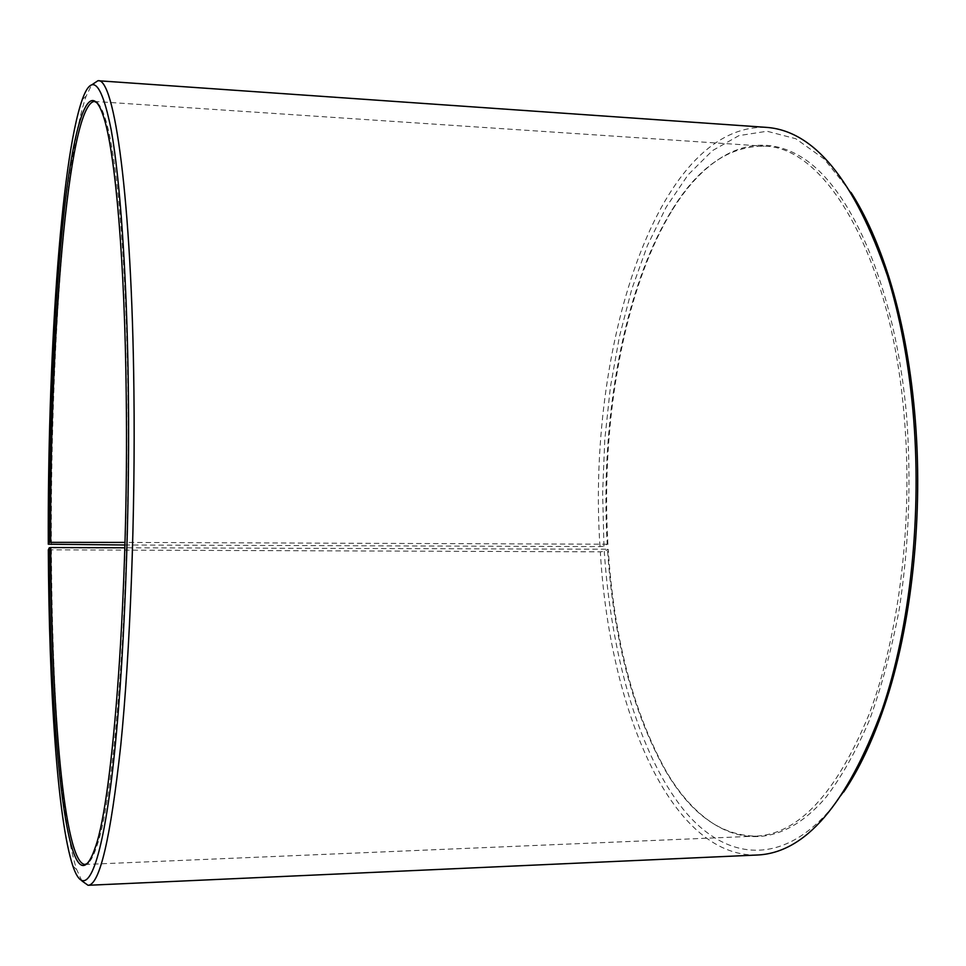 <?xml version="1.0" encoding="UTF-8"?>
<svg xmlns="http://www.w3.org/2000/svg" width="966" height="966" viewBox="0 0 966 966"><rect width="100%" height="100%" fill="white"/><g stroke="black" fill="none" stroke-linecap="round" stroke-linejoin="round"><path stroke-width="0.72" stroke-dasharray="4.83 3.62" d="M97.481 102.939C100.416 105.523 103.29 111.682 106.115 121.414C117.236 158.545 126.51 262.873 127.947 396.253C130.603 590.492 114.785 796.081 97.252 844.803C94.197 854.463 91.166 860.549 88.172 863.061M124.916 544.993L600.007 546.599L603.943 546.14L607.216 544.22C600.007 421.562 622.961 289.317 671.901 210.117C698.164 167.215 728.968 145.902 764.299 146.192C824.747 146.361 890.555 253.346 904.128 415.477C913.365 520.288 899.358 634.662 869.267 713.886C836.315 793.412 798.508 834.165 755.847 836.145C720.527 835.566 690.255 813.517 665.043 769.974C632.428 711.109 613.253 637.524 607.517 549.231L124.843 547.782M607.916 544.413C600.671 421.345 623.722 288.653 672.904 209.091C708.163 152.483 757.308 127.041 805.258 159.523C852.893 192.065 895.325 289.389 906.555 415.126C911.433 481.177 908.982 546.007 899.189 609.618C891.485 650.046 881.572 686.874 869.46 720.093C856.323 750.715 841.917 776.338 826.232 796.962C769.697 863.435 706.593 840.613 666.021 771.025C633.249 711.894 613.978 638.031 608.218 549.437L607.517 549.231M603.943 546.14L602.627 492.914L604.776 439.663L610.367 387.33L619.375 336.832L631.764 289.208L647.437 245.521L666.262 206.99L688.034 174.906L712.425 150.636L738.966 135.614L767.04 131.243L795.791 138.73L824.203 159.016L851.046 192.476M600.007 546.599C586.7 352.771 655.383 124.228 765.821 127.331M51.367 544.739C50.534 364.363 63.684 159.402 86.179 96.081L91.625 84.948M48.324 549.835L600.333 551.827L604.257 551.32L608.218 549.437M81.881 880.907L76.712 869.642C60.81 822.199 52.067 688.444 51.403 550.415M756.909 855.031C669.897 857.071 609.16 707.136 600.333 551.827M843.704 791.999C790.562 869.183 727.35 864.159 682.974 808.94C638.369 752.695 611.104 654.61 604.257 551.32M607.216 544.22L124.988 542.409M84.984 864.485L755.847 836.145M665.043 769.974L666.021 771.025M82.243 99.631L86.179 96.081M97.252 844.803L95.574 846.554M106.115 121.414L104.473 119.627M72.861 865.995L76.712 869.642M671.901 210.117L672.904 209.091M94.33 101.43L764.299 146.192"/><path stroke-width="1.45" d="M88.172 863.061L84.984 864.485C64.118 863.193 51.367 707.607 50.763 547.553L49.314 547.782L48.324 549.835C48.94 686.79 57.429 819.325 72.861 865.995C83.764 898.537 98.206 879 110.293 788.799C122.332 699.01 130.096 538.267 128.369 391.665C127.017 276.095 120.207 180.05 111.223 130.048C101.684 82.424 92.036 72.281 82.243 99.631C60.387 161.914 47.527 365.233 48.3 544.208L124.916 544.993M124.843 547.782L50.763 547.553M851.046 192.476C865.778 215.418 878.553 244.096 889.36 278.51C901.664 318.176 910.069 362.552 914.573 411.661C923.943 513.658 911.844 625.908 884.119 706.943C872.467 741.067 859.003 769.431 843.704 791.999M91.625 84.948L97.928 80.721L765.821 127.331C813.903 130.374 854.451 179.857 887.452 275.781C899.877 315.918 908.378 360.849 912.942 410.586C922.421 513.9 910.165 627.646 882.139 709.612C846.796 804.702 805.052 853.183 756.909 855.031L88.075 885.291L81.881 880.907M97.928 80.721C114.338 76.93 131.774 197.945 133.912 390.638C135.409 515.24 130.132 652.135 120.774 745.245C110.607 838.307 99.703 884.989 88.075 885.291M124.988 542.409L49.29 542.337C48.94 424.424 54.193 300.028 64.311 209.562C74.406 120.521 89.995 70.989 104.473 119.627C115.57 156.83 124.807 261.653 126.232 395.746C128.864 591.083 113.058 797.759 95.574 846.554C68.9 926.599 49.568 738.99 49.314 547.782M50.739 542.131C49.52 342.23 67.753 104.835 94.33 101.43L97.481 102.939M49.29 542.337L48.3 544.208M889.36 278.51L887.452 275.781M884.119 706.943L882.139 709.612"/></g></svg>
